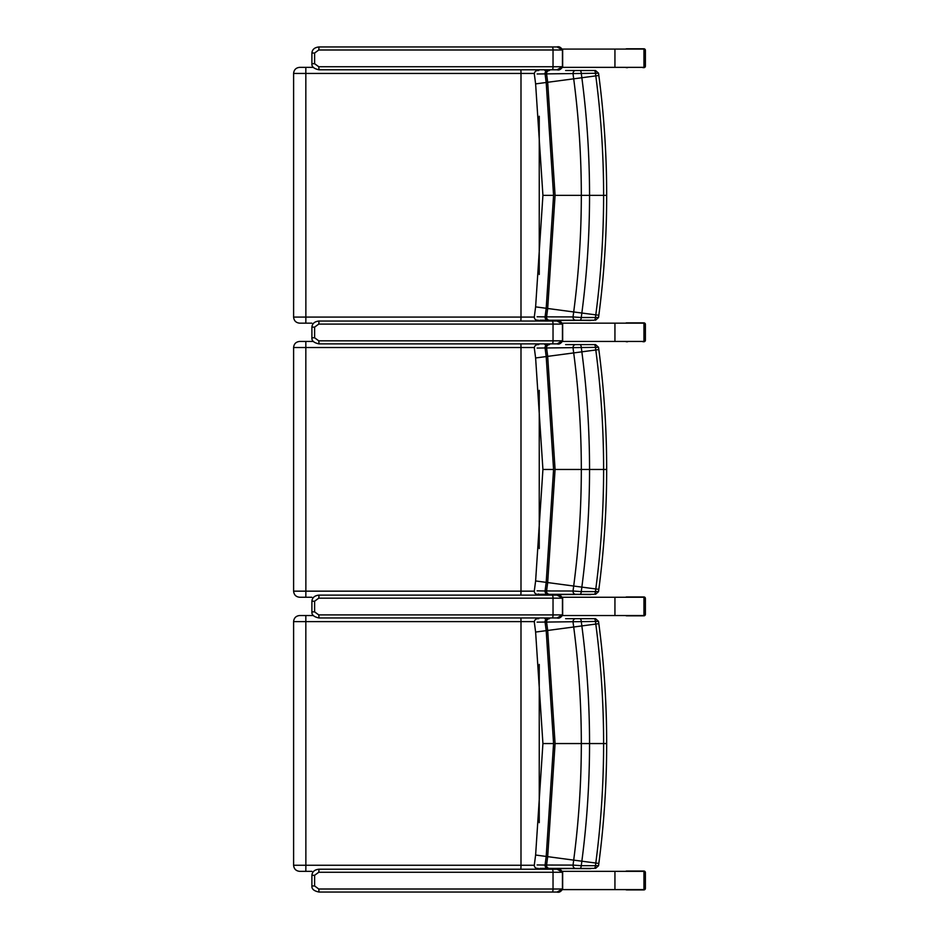 <?xml version="1.0" encoding="UTF-8"?>
<svg xmlns="http://www.w3.org/2000/svg" width="939" height="939" viewBox="0 0 939 939"><rect width="100%" height="100%" fill="white"/><g stroke="black" fill="none" stroke-linecap="round" stroke-linejoin="round"><path stroke-width="1.41" d="M562.567 67.35L643.943 67.35L643.943 49.086L562.461 49.086M562.461 871.345L643.943 871.345L643.943 889.609L562.567 889.609M299.776 323.169L311.854 323.169M546.392 70.507A6.092 6.092 0 0 0 545.923 69.791L546.392 70.507M313.309 67.35L299.776 67.35M537.12 73.981L545.066 73.876A2368.768 11.702 82.5 0 0 546.193 82.456L553.576 195.371L546.193 308.297A2368.768 11.702 97.5 0 0 545.066 316.866L537.12 316.772M539.995 320.234L575.63 320.234A3.04 2.606 -90 0 1 573.036 316.924L546.58 316.854A2373.287 11.726 -82.5 0 1 547.683 308.497L555.078 195.371L547.683 82.256A2373.287 11.726 -97.5 0 1 546.58 73.888L598.108 73.242M575.63 320.234L579.786 320.234A3.04 1.491 -90 0 0 581.264 317.523L573.036 316.924A2431.306 12.019 97.5 0 1 573.694 311.959L535.617 306.865L542.918 195.371L553.576 195.371M579.786 320.234L593.964 320.234A3.04 1.491 -90 0 0 595.443 317.511L581.264 317.523A2433.395 12.031 -82.5 0 1 581.851 313.027C586.981 274 589.539 234.785 589.551 195.371C589.539 155.968 586.981 116.741 581.851 77.714A2433.395 12.031 -97.5 0 1 581.264 73.23A3.04 1.491 90 0 0 579.786 70.507L575.63 70.507A3.04 2.606 90 0 0 573.036 73.817A2431.306 12.019 82.5 0 0 573.694 78.794C578.776 117.469 581.311 156.32 581.323 195.371C581.311 234.421 578.776 273.284 573.694 311.959L595.796 314.858A2425.284 11.984 97.5 0 0 595.443 317.511L598.108 317.499M593.964 320.234L567.813 320.234M568.365 320.234L590.232 320.492A3.04 2.758 -91.4 0 0 591.359 320.234M590.208 70.507L568.365 70.507M567.813 70.507L593.964 70.507A3.04 1.491 90 0 1 595.443 73.23A2425.284 11.984 82.5 0 0 595.796 75.883C601.007 115.52 603.613 155.358 603.613 195.371C603.613 235.396 601.007 275.221 595.796 314.858L598.401 315.199M595.291 70.507L593.964 70.507M568.424 70.507L565.63 70.507M540.183 320.234L568.917 320.234M299.776 597.251L311.854 597.251M546.392 344.601A6.092 6.092 0 0 0 545.923 343.874L546.392 344.601M313.309 341.444L299.776 341.444M537.12 348.064L545.066 347.958A2368.768 11.702 82.5 0 0 546.193 356.538L553.576 469.465L546.193 582.38A2368.768 11.702 97.5 0 0 545.066 590.96L537.12 590.854M539.984 594.317L575.63 594.317A3.04 2.606 -90 0 1 573.036 591.018L546.58 590.948A2373.287 11.726 -82.5 0 1 547.683 582.579L555.078 469.465L547.683 356.339A2373.287 11.726 -97.5 0 1 546.58 347.97L598.108 347.336M575.63 594.317L579.786 594.317A3.04 1.491 -90 0 0 581.264 591.605L573.036 591.018A2431.306 12.019 97.5 0 1 573.694 586.042L535.617 580.948L542.918 469.465L553.576 469.465M579.786 594.317L593.964 594.317A3.04 1.491 -90 0 0 595.443 591.605L581.264 591.605A2433.395 12.031 -82.5 0 1 581.851 587.121C586.981 548.083 589.539 508.868 589.551 469.465C589.539 430.05 586.981 390.835 581.851 351.808A2433.395 12.031 -97.5 0 1 581.264 347.313A3.04 1.491 90 0 0 579.786 344.601L575.63 344.601A3.04 2.606 90 0 0 573.036 347.899A2431.306 12.019 82.5 0 0 573.694 352.876C578.776 391.551 581.311 430.414 581.323 469.465C581.311 508.504 578.776 547.367 573.694 586.042L595.796 588.953A2425.284 11.984 97.5 0 0 595.443 591.605L598.108 591.593M593.964 594.317L567.813 594.317M568.365 594.317L590.232 594.575A3.04 2.758 -91.4 0 0 591.359 594.317M590.208 344.601L568.365 344.601M567.813 344.601L593.964 344.601A3.04 1.491 90 0 1 595.443 347.313A2425.284 11.984 82.5 0 0 595.796 349.977C601.007 389.615 603.613 429.44 603.613 469.465C603.613 509.478 601.007 549.315 595.796 588.953L598.401 589.281M595.291 344.601L593.964 344.601M568.424 344.601L565.63 344.601M540.183 594.317L568.917 594.317M299.776 871.345L311.854 871.345M546.392 618.684A6.092 6.092 0 0 0 545.923 617.968L546.392 618.684M313.309 615.526L299.776 615.526M537.12 622.146L545.066 622.052A2368.768 11.702 82.5 0 0 546.193 630.632L553.576 743.547L546.193 856.462A2368.768 11.702 97.5 0 0 545.066 865.042L537.12 864.948M539.984 868.399L575.63 868.411A3.04 2.606 -90 0 1 573.036 865.101L546.58 865.03A2373.287 11.726 -82.5 0 1 547.683 856.661L555.078 743.547L547.683 630.433A2373.287 11.726 -97.5 0 1 546.58 622.064L598.108 621.418M575.63 868.411L579.786 868.411A3.04 1.491 -90 0 0 581.264 865.688L573.036 865.101A2431.306 12.019 97.5 0 1 573.694 860.124L535.617 855.03L542.918 743.547L553.576 743.547M579.786 868.411L593.964 868.411A3.04 1.491 -90 0 0 595.443 865.688L581.264 865.688A2433.395 12.031 -82.5 0 1 581.851 861.204C586.981 822.177 589.539 782.95 589.551 743.547C589.539 704.133 586.981 664.918 581.851 625.89A2433.395 12.031 -97.5 0 1 581.264 621.407A3.04 1.491 90 0 0 579.786 618.684L575.63 618.684A3.04 2.606 90 0 0 573.036 621.994A2431.306 12.019 82.5 0 0 573.694 626.97C578.776 665.634 581.311 704.496 581.323 743.547C581.311 782.598 578.776 821.461 573.694 860.124L595.796 863.035A2425.284 11.984 97.5 0 0 595.443 865.688L598.108 865.676M593.964 868.411L567.813 868.411M540.183 868.411L590.232 868.669A3.04 2.758 -91.4 0 0 591.359 868.411M590.208 618.684L568.365 618.684M567.813 618.684L593.964 618.684A3.04 1.491 90 0 1 595.443 621.407A2425.284 11.984 82.5 0 0 595.796 624.059C601.007 663.697 603.613 703.522 603.613 743.547C603.613 783.572 601.007 823.397 595.796 863.035L598.401 863.375M595.291 618.684L593.964 618.684M568.424 618.684L565.63 618.684M562.567 341.444L643.943 341.444L643.943 323.169L562.461 323.169M562.567 615.526L643.943 615.526L643.943 597.251L562.461 597.251M318.755 49.99L319.06 46.95C314.612 47.396 312.229 49.427 311.901 53.042L314.612 53.042L318.755 49.99L553.036 49.99A3.04 0.845 -90 0 0 552.179 46.95L319.06 46.95M557.038 69.791C559.045 70.484 560.923 69.463 562.661 66.739L562.661 49.99C560.841 47.255 558.963 46.246 557.027 46.95L562.661 49.99L553.036 49.99L553.036 66.739L318.755 66.739L314.612 63.699L314.612 53.042M557.027 46.95L552.179 46.95M552.179 69.791L557.027 69.791L562.449 66.739L553.036 66.739A3.04 0.845 90 0 1 552.179 69.791L319.06 69.791L318.755 66.739M318.755 324.084L319.06 321.032C314.612 321.478 312.229 323.509 311.901 327.124L314.612 327.124L318.755 324.084L553.036 324.084A3.04 0.845 -90 0 0 552.179 321.032L319.06 321.032M557.038 343.874C559.045 344.566 560.923 343.557 562.661 340.834L562.661 324.084C560.841 321.349 558.963 320.328 557.027 321.032L562.661 324.084L553.036 324.084L553.036 340.834L318.755 340.834L314.612 337.782L314.612 327.124M557.027 321.032L552.179 321.032M552.179 343.874L557.027 343.874L562.449 340.834L553.036 340.834A3.04 0.845 90 0 1 552.179 343.874L319.06 343.874L318.755 340.834M318.755 598.166L319.06 595.126C314.612 595.561 312.229 597.591 311.901 601.218L314.612 601.218L318.755 598.166L553.036 598.166A3.04 0.845 -90 0 0 552.179 595.126L319.06 595.126M557.038 617.968C559.045 618.648 560.923 617.639 562.661 614.916L562.661 598.166C560.841 595.432 558.963 594.41 557.027 595.126L562.661 598.166L553.036 598.166L553.036 614.916L318.755 614.916L314.612 611.876L314.612 601.218M557.027 595.126L552.179 595.126M552.179 617.968L557.027 617.968L562.449 614.916L553.036 614.916A3.04 0.845 90 0 1 552.179 617.968L319.06 617.968L318.755 614.916M318.755 872.261L319.06 869.209C314.612 869.655 312.229 871.685 311.901 875.301L314.612 875.301L318.755 872.261L553.036 872.261A3.04 0.845 -90 0 0 552.179 869.209L319.06 869.209M557.038 892.05C559.045 892.743 560.923 891.721 562.661 889.01L562.661 872.261C560.841 869.514 558.963 868.505 557.027 869.209L562.661 872.261L553.036 872.261L553.036 889.01L318.755 889.01L314.612 885.958L314.612 875.301M557.027 869.209L552.179 869.209M552.179 892.05L557.027 892.05L562.449 889.01L553.036 889.01A3.04 0.845 90 0 1 552.179 892.05L319.06 892.05L318.755 889.01M627.581 67.655L626.618 67.655A1.561 1.526 0 0 1 625.679 67.35M642.91 67.655A1.561 1.526 180 0 0 643.849 67.35M643.943 67.279A1.561 1.526 180 0 0 644.471 66.141L644.471 50.295A1.561 1.526 0 0 0 643.943 49.157M643.849 49.086A1.561 1.526 0 0 0 642.91 48.781L626.618 48.781A1.561 1.526 180 0 0 625.679 49.086M642.91 48.781L643.872 48.781A1.526 1.479 90 0 1 645.351 50.295L645.351 66.141A1.526 1.479 90 0 1 643.872 67.655A1.526 1.526 0 0 0 645.398 66.141L644.471 66.141M645.398 66.141L645.398 50.295A1.526 1.526 0 0 0 643.872 48.781L627.581 48.781M627.581 341.749L626.618 341.749A1.561 1.526 0 0 1 625.679 341.444M642.91 341.749A1.561 1.526 180 0 0 643.849 341.444M643.943 341.362A1.561 1.526 180 0 0 644.471 340.223L644.471 324.389A1.561 1.526 0 0 0 643.943 323.239M643.849 323.169A1.561 1.526 0 0 0 642.91 322.863L626.618 322.863A1.561 1.526 180 0 0 625.679 323.169M642.91 322.863L643.872 322.863A1.526 1.479 90 0 1 645.351 324.389L645.351 340.223A1.526 1.479 90 0 1 643.872 341.749A1.526 1.526 0 0 0 645.398 340.223L644.471 340.223M645.398 340.223L645.398 324.389A1.526 1.526 0 0 0 643.872 322.863L627.581 322.863M643.849 615.526A1.561 1.526 180 0 1 642.91 615.831L626.618 615.831A1.561 1.526 0 0 1 625.679 615.526M643.943 615.456A1.561 1.526 180 0 0 644.471 614.306L644.471 598.472A1.561 1.526 0 0 0 643.943 597.333M643.849 597.251A1.561 1.526 0 0 0 642.91 596.946L626.618 596.946A1.561 1.526 180 0 0 625.679 597.251M642.91 596.946L643.872 596.946A1.526 1.479 90 0 1 645.351 598.472L645.351 614.306A1.526 1.479 90 0 1 643.872 615.831A1.526 1.526 0 0 0 645.398 614.306L644.471 614.306M643.872 889.914A1.526 1.526 0 0 0 645.398 888.4L645.351 888.4A1.526 1.479 90 0 1 643.872 889.914L626.618 889.914A1.561 1.526 0 0 1 625.679 889.609M642.91 889.914A1.561 1.526 180 0 0 643.849 889.609M643.943 889.538A1.561 1.526 180 0 0 644.471 888.4L644.471 872.554A1.561 1.526 0 0 0 643.943 871.415M643.849 871.345A1.561 1.526 0 0 0 642.91 871.04L626.618 871.04A1.561 1.526 180 0 0 625.679 871.345M645.398 888.4L645.398 872.554A1.526 1.526 0 0 0 643.872 871.04L642.91 871.04L643.872 871.04A1.526 1.479 90 0 1 645.351 872.554L645.351 888.4L644.471 888.4M614.939 49.086L614.939 67.35M614.939 889.609L614.939 871.345M538.481 320.234A6.092 5.294 90 0 1 537.977 321.032M534.291 317.077L520.992 317.077A6.092 0.728 90 0 1 520.816 321.032M299.694 67.35C295.996 67.714 293.966 69.744 293.602 73.442L520.992 73.442L520.992 317.077L305.868 317.077L305.832 323.169M305.832 67.35L305.868 317.077L293.602 317.077C293.966 320.774 295.996 322.805 299.694 323.169M539.244 116.248L539.244 274.505M534.291 73.442L520.992 73.442A6.092 0.728 -90 0 0 520.852 69.791M538.599 70.507A6.092 5.294 -90 0 0 538.188 69.791M544.89 70.507A6.092 5.294 -90 0 0 544.479 69.791M547.918 320.234A3.04 2.864 -90 0 1 545.066 316.866L546.58 316.854A3.04 2.911 -90 0 0 549.479 320.234M549.479 70.507A3.04 2.911 90 0 0 546.58 73.888L545.066 73.876A3.04 2.864 90 0 1 547.918 70.507M606.688 195.371L555.078 195.371M598.401 75.543L535.617 83.888L542.918 195.371M538.669 593.929A6.092 5.294 90 0 1 537.977 595.126M534.291 591.159L520.992 591.159A6.092 0.728 90 0 1 520.816 595.126M299.694 341.444C295.996 341.808 293.966 343.827 293.602 347.536L520.992 347.536L520.992 591.159L305.868 591.159L305.832 597.251M305.832 341.444L305.868 591.159L293.602 591.159C293.966 594.868 295.996 596.899 299.694 597.251M539.244 390.331L539.244 548.587M534.291 347.536L520.992 347.536A6.092 0.728 -90 0 0 520.852 343.874M538.599 344.601A6.092 5.294 -90 0 0 538.188 343.874M544.89 344.601A6.092 5.294 -90 0 0 544.479 343.874M547.918 594.317A3.04 2.864 -90 0 1 545.066 590.96L546.58 590.948A3.04 2.911 -90 0 0 549.479 594.317M549.479 344.601A3.04 2.911 90 0 0 546.58 347.97L545.066 347.958A3.04 2.864 90 0 1 547.918 344.601M606.688 469.465L555.078 469.465M598.401 349.637L535.617 357.97L542.918 469.465M538.481 868.411A6.092 5.294 90 0 1 537.977 869.209M534.291 865.253L520.992 865.253A6.092 0.728 90 0 1 520.816 869.209M299.694 615.526C295.996 615.89 293.966 617.921 293.602 621.618L520.992 621.618L520.992 865.253L305.868 865.253L305.832 871.345M305.832 615.526L305.868 865.253L293.602 865.253C293.966 868.951 295.996 870.981 299.694 871.345M539.244 664.413L539.244 822.681M534.291 621.618L520.992 621.618A6.092 0.728 -90 0 0 520.852 617.968M538.599 618.684A6.092 5.294 -90 0 0 538.188 617.968M544.89 618.684A6.092 5.294 -90 0 0 544.479 617.968M547.918 868.411A3.04 2.864 -90 0 1 545.066 865.042L546.58 865.03A3.04 2.911 -90 0 0 549.479 868.411M549.479 618.684A3.04 2.911 90 0 0 546.58 622.064L545.066 622.052A3.04 2.864 90 0 1 547.918 618.684M606.688 743.547L555.078 743.547M598.401 623.719L535.617 632.064L542.918 743.547M614.939 323.169L614.939 341.444M614.939 597.251L614.939 615.526M562.449 66.739L562.449 49.99M314.612 63.699L311.901 63.699L311.901 53.042M562.449 340.834L562.449 324.084M314.612 337.782L311.901 337.782L311.901 327.124M562.449 614.916L562.449 598.166M314.612 611.876L311.901 611.876L311.901 601.218M562.449 889.01L562.449 872.261M314.612 885.958L311.901 885.958L311.901 875.301M644.471 50.295L645.351 50.295M644.471 324.389L645.351 324.389M644.471 598.472L645.351 598.472M644.471 872.554L645.351 872.554M293.602 73.442L293.602 317.077M535.617 306.865L534.314 316.795C534.303 319.19 535.629 320.34 538.282 320.234M595.514 70.507L598.53 73.16L598.836 75.472C604.059 115.251 606.676 155.217 606.676 195.371C606.676 235.536 604.059 275.503 598.836 315.269L598.53 317.582L595.514 320.234M535.617 83.888L534.314 73.958C534.573 71.481 536.063 70.343 538.775 70.507M550.806 320.551L592.204 320.234M293.602 347.536L293.602 591.159M535.617 580.948L534.314 590.877C534.303 593.272 535.629 594.422 538.282 594.317M595.514 344.601L598.53 347.242L598.836 349.566C604.059 389.333 606.676 429.299 606.676 469.465C606.676 509.619 604.059 549.585 598.836 589.352L598.53 591.676L595.514 594.317M535.617 357.97L534.314 348.04C534.573 345.575 536.063 344.425 538.775 344.601M550.806 594.633L592.204 594.317M293.602 621.618L293.602 865.253M535.617 855.03L534.314 864.972C534.303 867.354 535.629 868.505 538.282 868.411M595.514 618.684L598.53 621.336L598.836 623.649C604.059 663.427 606.676 703.393 606.676 743.547C606.676 783.701 604.059 823.667 598.836 863.446L598.53 865.758L595.514 868.411M535.617 632.064L534.314 622.123C534.573 619.658 536.063 618.508 538.775 618.684M550.806 868.716L592.204 868.411M319.06 69.791C314.002 68.782 311.619 66.751 311.901 63.699M319.06 343.874C314.002 342.864 311.619 340.834 311.901 337.782M319.06 617.968C314.002 616.958 311.619 614.928 311.901 611.876M319.06 892.05C314.002 891.041 311.619 889.01 311.901 885.958M645.398 614.306L645.398 598.472A1.526 1.526 0 0 0 643.872 596.946"/></g></svg>
